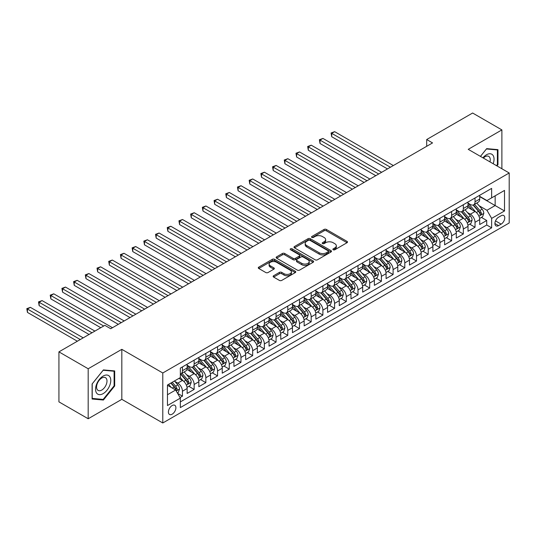<?xml version="1.0" encoding="UTF-8"?>
<svg xmlns="http://www.w3.org/2000/svg" width="536" height="536" viewBox="0 0 536 536"><rect width="100%" height="100%" fill="white"/><g stroke="black" fill="none" stroke-linecap="round" stroke-linejoin="round"><path stroke-width="0.8" d="M333.218 249.763A1.139 0.657 0 0 0 334.826 249.763L347.033 242.714A1.621 0.938 0 0 0 347.509 242.051A1.621 0.938 0 0 0 347.033 241.388L326.357 229.448A1.621 0.938 0 0 0 324.059 229.448L311.851 236.497A1.139 0.657 0 0 0 311.517 236.959A1.139 0.657 0 0 0 311.851 237.421A1.139 0.657 0 0 0 313.46 237.421L315.041 236.51A5.199 3.002 0 0 1 322.391 236.51L324.113 237.508A5.199 3.002 0 0 1 325.64 239.625A5.199 3.002 0 0 1 324.113 241.749L322.538 242.661A1.139 0.657 0 0 0 322.203 243.13A1.139 0.657 0 0 0 322.538 243.592A1.139 0.657 0 0 0 324.146 243.592L325.721 242.681A5.199 3.002 0 0 1 333.077 242.681L334.799 243.672A5.199 3.002 0 0 1 336.32 245.796A5.199 3.002 0 0 1 334.799 247.92L333.218 248.831A1.139 0.657 0 0 0 332.883 249.294A1.139 0.657 0 0 0 333.218 249.763L333.218 248.831M172.15 414.201A5.293 3.055 120 0 0 175.614 409.531A5.293 3.055 120 0 0 174.803 405.29A5.293 3.055 120 0 0 172.15 405.551A5.293 3.055 120 0 0 168.693 410.214A5.293 3.055 120 0 0 169.503 414.462A5.293 3.055 120 0 0 172.15 414.201M273.628 275.739A1.621 0.938 0 0 0 273.152 276.402A1.621 0.938 0 0 0 273.628 277.065L279.43 280.415A1.621 0.938 0 0 0 281.728 280.415L295.282 272.59A1.621 0.938 0 0 0 295.758 271.926A1.621 0.938 0 0 0 295.282 271.263L274.606 259.324A1.621 0.938 0 0 0 272.308 259.324L258.754 267.149A1.621 0.938 0 0 0 258.278 267.812A1.621 0.938 0 0 0 258.754 268.476L265.762 272.523A1.621 0.938 0 0 0 268.06 272.523L273.856 269.173A1.621 0.938 0 0 0 274.332 268.509A1.621 0.938 0 0 0 273.856 267.846L270.385 265.843A4.348 2.506 0 0 1 269.112 264.067A4.348 2.506 0 0 1 271.792 261.749A4.348 2.506 0 0 1 276.529 262.292L290.144 270.151A4.348 2.506 0 0 1 291.416 271.926A4.348 2.506 0 0 1 288.73 274.244A4.348 2.506 0 0 1 283.993 273.702L281.728 272.389A1.621 0.938 0 0 0 279.43 272.389L273.628 275.739L273.628 277.065M121.826 349.331L88.185 368.761L58.927 351.864L58.927 401.866L88.185 418.757L121.826 399.333L162.79 422.984L162.79 372.982L121.826 349.331L121.826 399.333M501.884 168.76L501.884 129.906L468.236 149.336L509.2 172.981L162.79 372.982M501.884 129.906L472.625 113.016L426.696 139.541L426.696 146.294M58.927 351.864L104.862 325.345L110.711 328.729L432.545 142.918L426.696 139.541M315.155 259.793A1.621 0.938 0 0 0 317.453 259.793L331.007 251.967A1.621 0.938 0 0 0 331.483 251.304A1.621 0.938 0 0 0 331.007 250.64L310.331 238.701A1.621 0.938 0 0 0 308.033 238.701L294.478 246.526A1.621 0.938 0 0 0 294.003 247.19A1.621 0.938 0 0 0 294.478 247.853L315.155 259.793M290.968 250.004A1.139 0.657 0 0 1 292.12 250.165L292.12 248.811L313.145 260.952A1.621 0.938 0 0 1 313.62 261.615A1.621 0.938 0 0 1 313.145 262.278L299.591 270.104A1.621 0.938 0 0 1 297.292 270.104L276.616 258.164L276.616 256.838A1.621 0.938 0 0 0 276.14 257.501A1.621 0.938 0 0 0 276.616 258.164M276.616 256.838L282.418 253.488A1.621 0.938 0 0 1 284.716 253.488L293.098 258.332A1.621 0.938 0 0 0 295.396 258.332L299.242 256.108A1.621 0.938 0 0 0 299.718 255.444A1.621 0.938 0 0 0 299.242 254.781L290.512 249.743A1.139 0.657 0 0 1 290.184 249.28A1.139 0.657 0 0 1 290.88 248.671A1.139 0.657 0 0 1 292.12 248.811M180.022 397.558L182.448 396.158L177.597 393.357M174.83 381.418L177.771 383.119A6.62 3.819 60 0 1 182.448 391.226L187.131 388.52L187.131 393.458L194.153 389.404L188.826 386.329M186.535 374.664L189.469 376.359A6.62 3.819 60 0 1 194.153 384.466L198.836 381.766L198.836 386.697L205.858 382.644L200.531 379.568M198.24 367.91L201.174 369.606A6.62 3.819 60 0 1 205.858 377.713L210.541 375.012L210.541 379.944L217.562 375.89L212.236 372.815M209.938 361.15L212.879 362.845A6.62 3.819 60 0 1 217.562 370.952L222.239 368.252L222.239 373.183L229.261 369.13L223.941 366.055M221.643 354.397L224.584 356.092A6.62 3.819 60 0 1 229.261 364.199L233.944 361.498L233.944 366.43L240.965 362.376L235.639 359.301M233.348 347.636L236.282 349.331A6.62 3.819 60 0 1 240.965 357.445L245.649 354.738L245.649 359.669L252.67 355.616L247.344 352.541M245.053 340.883L247.987 342.578A6.62 3.819 60 0 1 252.67 350.685L257.347 347.985L257.347 352.916L264.375 348.862L259.049 345.787M256.751 334.122L259.692 335.817A6.62 3.819 60 0 1 264.375 343.931L269.052 341.224L269.052 346.156L276.074 342.102L270.747 339.027M268.456 327.369L271.397 329.064A6.62 3.819 60 0 1 276.074 337.171L280.757 334.471L280.757 339.402L287.778 335.348L282.452 332.273M280.161 320.608L283.095 322.31A6.62 3.819 60 0 1 287.778 330.417L292.462 327.71L292.462 332.642L299.483 328.588L294.157 325.52M291.859 313.855L294.8 315.55A6.62 3.819 60 0 1 299.483 323.657L304.16 320.957L304.16 325.888L311.182 321.835L305.862 318.759M303.564 307.095L306.505 308.796A6.62 3.819 60 0 1 311.182 316.903L315.865 314.197L315.865 319.134L322.886 315.074L317.56 312.006M315.269 300.341L318.203 302.036A6.62 3.819 60 0 1 322.886 310.143L327.57 307.443L327.57 312.374L334.591 308.321L329.265 305.245M326.973 293.581L329.908 295.282A6.62 3.819 60 0 1 334.591 303.389L339.275 300.683L339.275 305.62L346.296 301.567L340.97 298.492M338.672 286.827L341.613 288.522A6.62 3.819 60 0 1 346.296 296.629L350.973 293.929L350.973 298.86L357.994 294.807L352.675 291.731M350.377 280.073L353.318 281.769A6.62 3.819 60 0 1 357.994 289.875L362.678 287.175L362.678 292.107L369.699 288.053L364.373 284.978M362.081 273.313L365.016 275.008A6.62 3.819 60 0 1 369.699 283.115L374.383 280.415L374.383 285.346L381.404 281.293L376.078 278.218M373.786 266.56L376.721 268.255A6.62 3.819 60 0 1 381.404 276.362L386.081 273.661L386.081 278.593L393.102 274.539L387.783 271.464M385.485 259.799L388.426 261.494A6.62 3.819 60 0 1 393.102 269.608L397.786 266.901L397.786 271.832L404.807 267.779L399.481 264.704M397.189 253.046L400.131 254.741A6.62 3.819 60 0 1 404.807 262.848L409.491 260.148L409.491 265.079L416.512 261.025L411.186 257.95M408.894 246.285L411.829 247.98A6.62 3.819 60 0 1 416.512 256.094L421.196 253.387L421.196 258.319L428.217 254.265L422.891 251.19M420.593 239.532L423.534 241.227A6.62 3.819 60 0 1 428.217 249.334L432.894 246.634L432.894 251.565L439.915 247.511L434.596 244.436M432.297 232.771L435.239 234.473A6.62 3.819 60 0 1 439.915 242.58L444.599 239.873L444.599 244.805L451.62 240.751L446.294 237.683M444.002 226.018L446.937 227.713A6.62 3.819 60 0 1 451.62 235.82L456.303 233.12L456.303 238.051L463.325 233.998L457.999 230.922M455.707 219.258L458.642 220.959A6.62 3.819 60 0 1 463.325 229.066L468.008 226.36L468.008 231.297L475.03 227.237L475.03 222.306A6.62 3.819 -120 0 0 470.347 214.199L467.405 212.504M469.704 224.169L475.03 227.237M187.131 388.52A6.62 3.819 -120 0 0 182.448 380.413L178.937 378.389M198.836 381.766A6.62 3.819 -120 0 0 194.153 373.659L186.917 369.478M210.541 375.012A6.62 3.819 -120 0 0 205.858 366.899L198.621 362.725M222.239 368.252A6.62 3.819 -120 0 0 217.562 360.145L210.32 355.964M233.944 361.498A6.62 3.819 -120 0 0 229.261 353.385L222.025 349.211M245.649 354.738A6.62 3.819 -120 0 0 240.965 346.631L233.73 342.45M257.347 347.985A6.62 3.819 -120 0 0 252.67 339.878L245.434 335.697M269.052 341.224A6.62 3.819 -120 0 0 264.375 333.117L257.133 328.937M280.757 334.471A6.62 3.819 -120 0 0 276.074 326.364L268.838 322.183M292.462 327.71A6.62 3.819 -120 0 0 287.778 319.603L280.542 315.423M304.16 320.957A6.62 3.819 -120 0 0 299.483 312.85L292.241 308.669M315.865 314.197A6.62 3.819 -120 0 0 311.182 306.09L303.945 301.915M327.57 307.443A6.62 3.819 -120 0 0 322.886 299.336L315.65 295.155M339.275 300.683A6.62 3.819 -120 0 0 334.591 292.576L327.355 288.401M350.973 293.929A6.62 3.819 -120 0 0 346.296 285.822L339.054 281.641M362.678 287.175A6.62 3.819 -120 0 0 357.994 279.062L350.758 274.888M374.383 280.415A6.62 3.819 -120 0 0 369.699 272.308L362.463 268.127M386.081 273.661A6.62 3.819 -120 0 0 381.404 265.548L374.168 261.374M397.786 266.901A6.62 3.819 -120 0 0 393.102 258.794L385.866 254.613M409.491 260.148A6.62 3.819 -120 0 0 404.807 252.041L397.571 247.86M421.196 253.387A6.62 3.819 -120 0 0 416.512 245.28L409.276 241.1M432.894 246.634A6.62 3.819 -120 0 0 428.217 238.527L420.974 234.346M444.599 239.873A6.62 3.819 -120 0 0 439.915 231.766L432.679 227.586M456.303 233.12A6.62 3.819 -120 0 0 451.62 225.013L444.384 220.832M468.008 226.36A6.62 3.819 -120 0 0 463.325 218.253L456.089 214.078M501.127 215.753L498.547 217.241A5.132 2.961 120 0 0 495.197 221.763A5.132 2.961 120 0 0 495.988 225.87A5.132 2.961 120 0 0 498.547 225.616L501.127 224.135A5.132 2.961 120 0 0 504.477 219.613A5.132 2.961 120 0 0 503.693 215.499A5.132 2.961 120 0 0 501.127 215.753M162.79 422.984L509.2 222.983L509.2 172.981M167.473 394.737L175.661 390.007L180.344 398.114L180.344 407.574L491.646 227.847L491.646 218.387L486.963 210.28L479.11 205.744M180.344 398.114L167.473 405.551L167.473 385.009L180.344 377.579L180.344 368.118L491.646 188.391L491.646 197.851L504.517 190.414L504.517 210.956L491.646 218.387M187.131 365.277L189.469 366.631A6.62 3.819 60 0 0 192.786 366.959L197.462 364.259A6.62 3.819 -120 0 0 198.836 361.224L198.836 357.438M198.836 358.524L201.174 359.877A6.62 3.819 60 0 0 204.484 360.199L209.167 357.499A6.62 3.819 -120 0 0 210.541 354.47L210.541 350.685M210.541 351.763L212.879 353.117A6.62 3.819 60 0 0 216.189 353.445L220.872 350.745A6.62 3.819 -120 0 0 222.239 347.71L222.239 343.931M222.239 345.01L224.584 346.363A6.62 3.819 60 0 0 227.894 346.692L232.57 343.985A6.62 3.819 -120 0 0 233.944 340.956L233.944 337.171M233.944 338.25L236.282 339.603A6.62 3.819 60 0 0 239.592 339.931L244.275 337.231A6.62 3.819 -120 0 0 245.649 334.196L245.649 330.417M245.649 331.496L247.987 332.849A6.62 3.819 60 0 0 251.297 333.178L255.98 330.471A6.62 3.819 -120 0 0 257.347 327.442L257.347 323.657M257.347 324.742L259.692 326.089A6.62 3.819 60 0 0 263.002 326.417L267.685 323.717A6.62 3.819 -120 0 0 269.052 320.682L269.052 316.903M269.052 317.982L271.397 319.335A6.62 3.819 60 0 0 274.707 319.664L279.383 316.957A6.62 3.819 -120 0 0 280.757 313.929L280.757 310.143M280.757 311.228L283.095 312.575A6.62 3.819 60 0 0 286.405 312.903L291.088 310.203A6.62 3.819 -120 0 0 292.462 307.175L292.462 303.389M292.462 304.468L294.8 305.822A6.62 3.819 60 0 0 298.11 306.15L302.793 303.443A6.62 3.819 -120 0 0 304.16 300.415L304.16 296.629M304.16 297.715L306.505 299.061A6.62 3.819 60 0 0 309.815 299.39L314.491 296.689A6.62 3.819 -120 0 0 315.865 293.661L315.865 289.875M315.865 290.954L318.203 292.308A6.62 3.819 60 0 0 321.513 292.636L326.196 289.929A6.62 3.819 -120 0 0 327.57 286.901L327.57 283.115M327.57 284.201L329.908 285.547A6.62 3.819 60 0 0 333.218 285.876L337.901 283.175A6.62 3.819 -120 0 0 339.275 280.147L339.275 276.362M339.275 277.44L341.613 278.794A6.62 3.819 60 0 0 344.923 279.122L349.606 276.422A6.62 3.819 -120 0 0 350.973 273.387L350.973 269.601M350.973 270.687L353.318 272.04A6.62 3.819 60 0 0 356.628 272.362L361.304 269.662A6.62 3.819 -120 0 0 362.678 266.633L362.678 262.848M362.678 263.926L365.016 265.28A6.62 3.819 60 0 0 368.326 265.608L373.009 262.908A6.62 3.819 -120 0 0 374.383 259.873L374.383 256.094M374.383 257.173L376.721 258.526A6.62 3.819 60 0 0 380.031 258.855L384.714 256.148A6.62 3.819 -120 0 0 386.081 253.119L386.081 249.334M386.081 250.413L388.426 251.766A6.62 3.819 60 0 0 391.736 252.094L396.419 249.394A6.62 3.819 -120 0 0 397.786 246.359L397.786 242.58M397.786 243.659L400.131 245.012A6.62 3.819 60 0 0 403.44 245.341L408.117 242.634A6.62 3.819 -120 0 0 409.491 239.605L409.491 235.82M409.491 236.905L411.829 238.252A6.62 3.819 60 0 0 415.139 238.58L419.822 235.88A6.62 3.819 -120 0 0 421.196 232.845L421.196 229.066M421.196 230.145L423.534 231.498A6.62 3.819 60 0 0 426.844 231.827L431.527 229.12A6.62 3.819 -120 0 0 432.894 226.091L432.894 222.306M432.894 223.391L435.239 224.738A6.62 3.819 60 0 0 438.548 225.066L443.225 222.366A6.62 3.819 -120 0 0 444.599 219.338L444.599 215.552M444.599 216.631L446.937 217.985A6.62 3.819 60 0 0 450.247 218.313L454.93 215.606A6.62 3.819 -120 0 0 456.303 212.578L456.303 208.792M456.303 209.878L458.642 211.224A6.62 3.819 60 0 0 461.952 211.553L466.635 208.852A6.62 3.819 -120 0 0 468.008 205.824L468.008 202.039M180.344 401.9L486.728 225.013L486.728 220.484L479.707 224.537L479.707 219.606A6.62 3.819 -120 0 0 475.03 211.499L467.787 207.318M468.008 203.117L470.347 204.471A6.62 3.819 -120 0 0 473.657 204.799A6.62 3.819 -120 0 0 475.03 201.77L475.03 197.985M473.657 204.799L478.34 202.092A6.62 3.819 -120 0 0 479.707 199.064L479.707 195.278M182.448 366.899L182.448 370.684A6.62 3.819 60 0 1 181.081 373.713A6.62 3.819 60 0 1 180.344 373.981M181.081 373.713L185.758 371.013A6.62 3.819 -120 0 0 187.131 367.984L187.131 364.199M194.153 360.145L194.153 363.931A6.62 3.819 60 0 1 192.786 366.959M205.858 353.385L205.858 357.17A6.62 3.819 60 0 1 204.484 360.199M217.562 346.631L217.562 350.417A6.62 3.819 60 0 1 216.189 353.445M229.261 339.871L229.261 343.656A6.62 3.819 60 0 1 227.894 346.692M240.965 333.117L240.965 336.903A6.62 3.819 60 0 1 239.592 339.931M252.67 326.364L252.67 330.143A6.62 3.819 60 0 1 251.297 333.178M264.375 319.603L264.375 323.389A6.62 3.819 60 0 1 263.002 326.417M276.074 312.85L276.074 316.629A6.62 3.819 60 0 1 274.707 319.664M287.778 306.09L287.778 309.875A6.62 3.819 60 0 1 286.405 312.903M299.483 299.336L299.483 303.115A6.62 3.819 60 0 1 298.11 306.15M311.182 292.576L311.182 296.361A6.62 3.819 60 0 1 309.815 299.39M322.886 285.822L322.886 289.608A6.62 3.819 60 0 1 321.513 292.636M334.591 279.062L334.591 282.847A6.62 3.819 60 0 1 333.218 285.876M346.296 272.308L346.296 276.094A6.62 3.819 60 0 1 344.923 279.122M357.994 265.548L357.994 269.333A6.62 3.819 60 0 1 356.628 272.362M369.699 258.794L369.699 262.58A6.62 3.819 60 0 1 368.326 265.608M381.404 252.034L381.404 255.819A6.62 3.819 60 0 1 380.031 258.855M393.102 245.28L393.102 249.066A6.62 3.819 60 0 1 391.736 252.094M404.807 238.527L404.807 242.305A6.62 3.819 60 0 1 403.44 245.341M416.512 231.766L416.512 235.552A6.62 3.819 60 0 1 415.139 238.58M428.217 225.013L428.217 228.792A6.62 3.819 60 0 1 426.844 231.827M439.915 218.253L439.915 222.038A6.62 3.819 60 0 1 438.548 225.066M451.62 211.499L451.62 215.278A6.62 3.819 60 0 1 450.247 218.313M463.325 204.739L463.325 208.524A6.62 3.819 60 0 1 461.952 211.553M463.325 229.066L463.325 233.998M451.62 235.82L451.62 240.751M439.915 242.58L439.915 247.511M428.217 249.334L428.217 254.265M416.512 256.094L416.512 261.025M404.807 262.848L404.807 267.779M393.102 269.608L393.102 274.539M381.404 276.362L381.404 281.293M369.699 283.115L369.699 288.053M357.994 289.875L357.994 294.807M346.296 296.629L346.296 301.567M334.591 303.389L334.591 308.321M322.886 310.143L322.886 315.074M311.182 316.903L311.182 321.835M299.483 323.657L299.483 328.588M287.778 330.417L287.778 335.348M276.074 337.171L276.074 342.102M264.375 343.931L264.375 348.862M252.67 350.685L252.67 355.616M240.965 357.445L240.965 362.376M229.261 364.199L229.261 369.13M217.562 370.952L217.562 375.89M205.858 377.713L205.858 382.644M194.153 384.466L194.153 389.404M182.448 391.226L182.448 396.158M175.661 390.007L167.473 385.277M486.963 210.28L495.157 205.549L495.157 195.821L504.517 190.414M479.707 196.632L504.517 210.956M479.707 196.364L486.963 200.551L491.646 197.851M88.185 368.761L88.185 418.757M481.408 217.408L486.728 220.484M486.728 225.013L491.646 227.847M496.979 165.925L497.964 164.699L497.964 149.644L486.675 148.633L480.444 156.385M92.105 399.025L103.394 400.03L114.691 385.987L114.691 370.925L103.394 369.92L92.105 383.964L92.105 399.025M497.381 164.364L497.964 164.699M114.108 385.645L114.691 385.987M102.202 399.347L103.394 400.03M333.673 249.917L334.799 249.274A5.199 3.002 0 0 0 336.32 247.15L336.32 245.796M325.64 239.625L325.64 240.979A5.199 3.002 0 0 1 324.113 243.103L322.987 243.753M347.013 242.728L326.357 230.802A1.621 0.938 0 0 0 324.059 230.802L312.307 237.582M330.987 251.974L310.331 240.054A1.621 0.938 0 0 0 308.033 240.054L294.499 247.867M328.132 251.766A1.139 0.657 0 0 0 328.468 251.304A1.139 0.657 0 0 0 328.132 250.835L309.989 240.356A1.139 0.657 0 0 0 308.381 240.356L306.713 241.321A5.199 3.002 0 0 0 305.192 243.445A5.199 3.002 0 0 0 306.713 245.562L319.121 252.724A5.199 3.002 0 0 0 326.471 252.724L328.132 251.766L328.132 253.119A1.139 0.657 0 0 0 328.468 252.65L328.468 251.304M305.192 243.445L305.192 244.791A5.199 3.002 0 0 0 306.713 246.915L306.713 245.562M328.132 253.119L326.471 254.077A5.199 3.002 0 0 1 319.121 254.077L306.713 246.915M276.636 258.178L282.418 254.841L282.418 253.488M299.718 255.444L299.718 256.798A1.621 0.938 0 0 1 299.242 257.461L295.396 259.685A1.621 0.938 0 0 1 293.098 259.685L284.716 254.841A1.621 0.938 0 0 0 282.418 254.841M292.12 250.165L313.125 262.292M301.802 263.357A4.348 2.506 0 0 0 306.538 263.9A4.348 2.506 0 0 0 309.218 261.581A4.348 2.506 0 0 0 307.945 259.806L303.148 257.039A1.621 0.938 0 0 0 300.85 257.039L297.004 259.257A1.621 0.938 0 0 0 296.529 259.92A1.621 0.938 0 0 0 297.004 260.583L301.802 263.357L301.802 264.704A4.348 2.506 0 0 0 306.538 265.253A4.348 2.506 0 0 0 309.218 262.935L309.218 261.581M296.529 259.92L296.529 261.273A1.621 0.938 0 0 0 297.004 261.937L297.004 260.583M301.802 264.704L297.004 261.937M291.416 271.926L291.416 273.28A4.348 2.506 0 0 1 288.73 275.598A4.348 2.506 0 0 1 283.993 275.055L281.728 273.742A1.621 0.938 0 0 0 279.43 273.742L273.648 277.079M269.112 264.067L269.112 265.421A4.348 2.506 0 0 0 270.385 267.196L270.385 265.843M273.836 269.186L270.385 267.196M295.282 271.263L295.282 272.59L274.606 260.677A1.621 0.938 0 0 0 272.308 260.677L258.774 268.489M479.613 218.447L482.635 216.698L483.807 213.321A4.389 2.533 -120 0 0 482.099 209.201L476.752 203.01M475.68 211.928L469.335 204.585A12.663 7.31 -120 0 0 468.008 203.191M472.203 209.864L468.652 205.757A10.512 6.07 -120 0 0 468.008 205.054M393.337 165.55L334.652 131.668L331.724 133.357L331.724 136.734L387.488 168.927M473.06 205.033L478.467 211.298A4.389 2.533 60 0 1 480.035 214.32C480.692 215.204 481.161 214.929 481.435 213.509A4.389 2.533 -120 0 0 479.874 210.487L474.528 204.296M473.375 204.933L479.191 211.66A2.231 1.293 60 0 1 479.753 212.537L481.435 213.509M480.035 214.32L480.35 214.842M331.724 136.734L331.081 132.982L390.416 167.239M331.081 132.982L334.652 131.668M493.18 163.735A10.76 6.211 120 0 0 486.44 154.777A10.76 6.211 120 0 0 482.916 157.805M489.971 161.885A7.363 4.255 120 0 0 488.738 156.378A7.363 4.255 120 0 0 485.053 156.746A7.363 4.255 120 0 0 483.351 158.06M480.47 156.398L486.44 148.968L497.381 149.946L497.381 164.539L496.49 165.644M496.658 149.524L497.381 149.946M109.753 385.431A10.76 6.211 120 0 0 106.966 375.039A10.76 6.211 120 0 0 96.574 384.252A10.76 6.211 120 0 0 99.361 394.643A10.76 6.211 120 0 0 109.753 385.431M106.289 384.446A7.363 4.255 120 0 0 105.458 377.659A7.363 4.255 120 0 0 97.264 383.635A7.363 4.255 120 0 0 98.095 390.416A7.363 4.255 120 0 0 106.289 384.446M92.219 398.456L92.219 383.863L103.16 370.249L114.108 371.227L114.108 385.82L103.16 399.427L92.105 398.382M113.377 370.812L114.108 371.227M467.908 225.2L470.93 223.458L472.102 220.075A4.389 2.533 -120 0 0 470.394 215.961L465.047 209.77M463.975 218.681L457.63 211.338A12.663 7.31 -120 0 0 456.303 209.951M460.498 216.624L456.947 212.517A10.512 6.07 -120 0 0 456.303 211.807M381.639 172.311L322.947 138.422L320.019 140.11L320.019 143.494L375.783 175.687M461.355 211.794L466.762 218.052A4.389 2.533 60 0 1 468.33 221.073C468.987 221.958 469.456 221.69 469.73 220.263A4.389 2.533 -120 0 0 468.169 217.241L462.823 211.05M461.677 211.693L467.486 218.42A2.231 1.293 60 0 1 468.049 219.291L469.73 220.263M468.33 221.073L468.645 221.596M320.019 143.494L319.376 139.742L378.711 173.999M319.376 139.742L322.947 138.422M456.203 231.961L459.225 230.212L460.397 226.835A4.389 2.533 -120 0 0 458.689 222.715L453.342 216.524M452.27 225.442L445.932 218.098A12.663 7.31 -120 0 0 444.599 216.705M448.793 223.378L445.248 219.271A10.512 6.07 -120 0 0 444.599 218.567M369.934 179.064L311.242 145.182L308.314 146.871L308.314 150.248L364.085 182.441M449.65 218.547L455.064 224.812A4.389 2.533 60 0 1 456.625 227.834C457.282 228.711 457.751 228.443 458.032 227.023A4.389 2.533 -120 0 0 456.464 224.001L451.118 217.81M449.972 218.447L455.781 225.174A2.231 1.293 60 0 1 456.344 226.051L458.032 227.023M456.625 227.834L456.947 228.349M308.314 150.248L307.671 146.496L367.006 180.753M307.671 146.496L311.242 145.182M444.498 238.714L447.527 236.972L448.692 233.589A4.389 2.533 -120 0 0 446.984 229.475L441.637 223.284M440.565 232.195L434.227 224.852A12.663 7.31 -120 0 0 432.894 223.458M437.088 230.132L433.544 226.031A10.512 6.07 -120 0 0 432.894 225.321M358.229 185.825L299.537 151.936L296.616 153.624L296.616 157.008L352.38 189.201M437.952 225.308L443.359 231.565A4.389 2.533 60 0 1 444.92 234.587C445.584 235.472 446.053 235.204 446.327 233.776A4.389 2.533 -120 0 0 444.766 230.755L439.413 224.564M438.267 225.2L444.083 231.934A2.231 1.293 60 0 1 444.646 232.805L446.327 233.776M444.92 234.587L445.242 235.11M296.616 157.008L295.973 153.256L355.301 187.513M295.973 153.256L299.537 151.936M432.8 245.475L435.822 243.726L436.994 240.349A4.389 2.533 -120 0 0 435.286 236.229L429.939 230.038M428.867 238.949L422.522 231.612A12.663 7.31 -120 0 0 421.196 230.219M425.39 236.892L421.839 232.785A10.512 6.07 -120 0 0 421.196 232.081M346.524 192.578L287.839 158.696L284.911 160.385L284.911 163.761L340.675 195.955M426.247 232.061L431.654 238.326A4.389 2.533 60 0 1 433.222 241.347C433.879 242.225 434.348 241.957 434.622 240.537A4.389 2.533 -120 0 0 433.061 237.515L427.715 231.324M426.562 231.961L432.378 238.688A2.231 1.293 60 0 1 432.941 239.565L434.622 240.537M433.222 241.347L433.537 241.863M284.911 163.761L284.268 160.009L343.603 194.267M284.268 160.009L287.839 158.696M421.095 252.228L424.117 250.486L425.289 247.103A4.389 2.533 -120 0 0 423.581 242.989L418.234 236.798M417.162 245.709L410.824 238.366A12.663 7.31 -120 0 0 409.491 236.972M413.685 243.645L410.141 239.538A10.512 6.07 -120 0 0 409.491 238.835M334.826 199.332L276.134 165.45L273.206 167.138L273.206 170.515L328.97 202.715M414.542 238.822L419.956 245.079A4.389 2.533 60 0 1 421.517 248.101C422.174 248.985 422.643 248.717 422.924 247.29A4.389 2.533 -120 0 0 421.356 244.269L416.01 238.078M414.864 238.714L420.673 245.448A2.231 1.293 60 0 1 421.236 246.319L422.924 247.29M421.517 248.101L421.839 248.624M273.206 170.515L272.563 166.77L331.898 201.027M272.563 166.77L276.134 165.45M409.39 258.989L412.418 257.24L413.584 253.863A4.389 2.533 -120 0 0 411.876 249.743L406.529 243.552M405.457 252.463L399.119 245.126A12.663 7.31 -120 0 0 397.786 243.733M401.98 250.406L398.436 246.299A10.512 6.07 -120 0 0 397.786 245.595M323.121 206.092L264.429 172.21L261.508 173.899L261.508 177.275L317.272 209.469M402.844 245.575L408.251 251.84A4.389 2.533 60 0 1 409.812 254.861C410.476 255.739 410.938 255.471 411.219 254.051A4.389 2.533 -120 0 0 409.651 251.029L404.305 244.838M403.159 245.475L408.968 252.201A2.231 1.293 60 0 1 409.531 253.079L411.219 254.051M409.812 254.861L410.134 255.377M261.508 177.275L260.858 173.523L320.193 207.78M260.858 173.523L264.429 172.21M397.685 265.742L400.714 264L401.879 260.617A4.389 2.533 -120 0 0 400.178 256.503L394.824 250.312M393.759 259.223L387.414 251.88A12.663 7.31 -120 0 0 386.081 250.486M390.275 257.159L386.731 253.052A10.512 6.07 -120 0 0 386.081 252.349M311.416 212.846L252.731 178.964L249.803 180.652L249.803 184.029L305.567 216.229M391.139 252.335L396.546 258.593A4.389 2.533 60 0 1 398.107 261.615C398.771 262.499 399.24 262.225 399.514 260.804A4.389 2.533 -120 0 0 397.953 257.783L392.607 251.592M391.454 252.228L397.27 258.962A2.231 1.293 60 0 1 397.833 259.833L399.514 260.804M398.107 261.615L398.429 262.137M249.803 184.029L249.16 180.284L308.495 214.541M249.16 180.284L252.731 178.964M385.987 272.502L389.009 270.754L390.181 267.377A4.389 2.533 -120 0 0 388.473 263.256L383.126 257.066M382.054 265.977L375.709 258.633A12.663 7.31 -120 0 0 374.383 257.247M378.577 263.92L375.026 259.813A10.512 6.07 -120 0 0 374.383 259.102M299.718 219.606L241.026 185.717L238.098 187.412L238.098 190.789L293.862 222.983M379.434 259.089L384.841 265.353A4.389 2.533 60 0 1 386.409 268.375C387.066 269.253 387.535 268.985 387.809 267.565A4.389 2.533 -120 0 0 386.248 264.543L380.902 258.352M379.756 258.989L385.565 265.715A2.231 1.293 60 0 1 386.128 266.586L387.809 267.565M386.409 268.375L386.724 268.891M238.098 190.789L237.455 187.037L296.79 221.294M237.455 187.037L241.026 185.717M374.282 279.256L377.304 277.507L378.476 274.13A4.389 2.533 -120 0 0 376.768 270.017L371.421 263.826M370.349 272.737L364.011 265.394A12.663 7.31 -120 0 0 362.678 264M366.872 270.673L363.328 266.566A10.512 6.07 -120 0 0 362.678 265.863M288.013 226.36L229.321 192.478L226.393 194.166L226.393 197.543L282.157 229.743M367.73 265.849L373.143 272.107A4.389 2.533 60 0 1 374.704 275.129C375.361 276.013 375.83 275.739 376.111 274.318A4.389 2.533 -120 0 0 374.543 271.296L369.197 265.106M368.051 265.742L373.86 272.476A2.231 1.293 60 0 1 374.423 273.347L376.111 274.318M374.704 275.129L375.026 275.651M226.393 197.543L225.75 193.798L285.085 228.048M225.75 193.798L229.321 192.478M362.577 286.01L365.606 284.268L366.771 280.891A4.389 2.533 -120 0 0 365.063 276.77L359.716 270.58M358.644 279.49L352.306 272.147A12.663 7.31 -120 0 0 350.973 270.76M355.167 277.434L351.623 273.327A10.512 6.07 -120 0 0 350.973 272.616M276.308 233.12L217.616 199.231L214.695 200.926L214.695 204.303L270.459 236.497M356.031 272.603L361.438 278.867A4.389 2.533 60 0 1 362.999 281.889C363.663 282.767 364.132 282.499 364.406 281.078A4.389 2.533 -120 0 0 362.839 278.057L357.492 271.866M356.346 272.502L362.162 279.229A2.231 1.293 60 0 1 362.725 280.1L364.406 281.078M362.999 281.889L363.321 282.405M214.695 204.303L214.052 200.551L273.38 234.808M214.052 200.551L217.616 199.231M350.879 292.77L353.901 291.021L355.073 287.644A4.389 2.533 -120 0 0 353.365 283.524L348.018 277.333M346.946 286.251L340.601 278.908A12.663 7.31 -120 0 0 339.275 277.514M343.469 284.187L339.918 280.08A10.512 6.07 -120 0 0 339.275 279.377M264.603 239.873L205.918 205.992L202.99 207.68L202.99 211.057L258.754 243.25M344.326 279.356L349.733 285.621A4.389 2.533 60 0 1 351.301 288.643C351.958 289.527 352.427 289.252 352.701 287.832A4.389 2.533 -120 0 0 351.14 284.81L345.794 278.62M344.641 279.256L350.457 285.983A2.231 1.293 60 0 1 351.02 286.861L352.701 287.832M351.301 288.643L351.616 289.165M202.99 211.057L202.347 207.311L261.682 241.562M202.347 207.311L205.918 205.992M339.174 299.524L342.196 297.781L343.368 294.405A4.389 2.533 -120 0 0 341.66 290.284L336.313 284.093M335.241 293.004L328.896 285.661A12.663 7.31 -120 0 0 327.57 284.274M331.764 290.947L328.213 286.84A10.512 6.07 -120 0 0 327.57 286.13M252.905 246.634L194.213 212.745L191.285 214.434L191.285 217.817L247.049 250.011M332.622 286.117L338.028 292.381A4.389 2.533 60 0 1 339.596 295.396C340.253 296.281 340.722 296.013 340.997 294.586A4.389 2.533 -120 0 0 339.435 291.571L334.089 285.38M332.943 286.016L338.752 292.743A2.231 1.293 60 0 1 339.315 293.614L340.997 294.586M339.596 295.396L339.911 295.919M191.285 217.817L190.642 214.065L249.977 248.322M190.642 214.065L194.213 212.745M327.469 306.284L330.498 304.535L331.663 301.158A4.389 2.533 -120 0 0 329.955 297.038L324.608 290.847M323.536 299.765L317.198 292.422A12.663 7.31 -120 0 0 315.865 291.028M320.059 297.701L316.515 293.594A10.512 6.07 -120 0 0 315.865 292.89M241.2 253.387L182.508 219.505L179.58 221.194L179.58 224.571L235.351 256.764M320.917 292.87L326.33 299.135A4.389 2.533 60 0 1 327.891 302.157C328.548 303.041 329.017 302.766 329.298 301.346A4.389 2.533 -120 0 0 327.731 298.324L322.384 292.133M321.238 292.77L327.047 299.497A2.231 1.293 60 0 1 327.61 300.374L329.298 301.346M327.891 302.157L328.213 302.679M179.58 224.571L178.937 220.819L238.272 255.076M178.937 220.819L182.508 219.505M315.764 313.037L318.793 311.295L319.959 307.912A4.389 2.533 -120 0 0 318.25 303.798L312.903 297.607M311.831 306.518L305.493 299.175A12.663 7.31 -120 0 0 304.16 297.788M308.354 304.461L304.81 300.354A10.512 6.07 -120 0 0 304.16 299.644M229.495 260.148L170.803 226.259L167.882 227.947L167.882 231.331L223.646 263.524M309.218 299.631L314.625 305.889A4.389 2.533 60 0 1 316.186 308.91C316.85 309.795 317.319 309.527 317.593 308.1A4.389 2.533 -120 0 0 316.032 305.078L310.686 298.887M309.533 299.53L315.349 306.257A2.231 1.293 60 0 1 315.912 307.128L317.593 308.1M316.186 308.91L316.508 309.433M167.882 231.331L167.239 227.579L226.574 261.836M167.239 227.579L170.803 226.259M304.066 319.798L307.088 318.049L308.26 314.672A4.389 2.533 -120 0 0 306.552 310.552L301.205 304.361M300.133 313.279L293.788 305.935A12.663 7.31 -120 0 0 292.462 304.542M296.656 311.215L293.105 307.108A10.512 6.07 -120 0 0 292.462 306.404M217.79 266.901L159.105 233.019L156.177 234.708L156.177 238.085L211.941 270.278M297.514 306.384L302.92 312.649A4.389 2.533 60 0 1 304.488 315.671C305.145 316.548 305.614 316.28 305.889 314.86A4.389 2.533 -120 0 0 304.327 311.838L298.981 305.647M297.835 306.284L303.644 313.011A2.231 1.293 60 0 1 304.207 313.888L305.889 314.86M304.488 315.671L304.803 316.186M156.177 238.085L155.534 234.333L214.869 268.59M155.534 234.333L159.105 233.019M292.361 326.551L295.383 324.809L296.555 321.426A4.389 2.533 -120 0 0 294.847 317.312L289.5 311.121M288.428 320.032L282.09 312.689A12.663 7.31 -120 0 0 280.757 311.295M284.951 317.975L281.407 313.868A10.512 6.07 -120 0 0 280.757 313.158M206.092 273.661L147.4 239.773L144.472 241.461L144.472 244.845L200.236 277.038M285.809 313.145L291.222 319.402A4.389 2.533 60 0 1 292.783 322.424C293.44 323.309 293.909 323.041 294.19 321.613A4.389 2.533 -120 0 0 292.623 318.592L287.276 312.401M286.13 313.044L291.939 319.771A2.231 1.293 60 0 1 292.502 320.642L294.19 321.613M292.783 322.424L293.105 322.947M144.472 244.845L143.829 241.093L203.164 275.35M143.829 241.093L147.4 239.773M280.656 333.312L283.685 331.563L284.851 328.186A4.389 2.533 -120 0 0 283.142 324.066L277.795 317.875M276.723 326.786L270.385 319.449A12.663 7.31 -120 0 0 269.052 318.056M273.246 324.729L269.702 320.622A10.512 6.07 -120 0 0 269.052 319.918M194.387 280.415L135.695 246.533L132.774 248.222L132.774 251.598L188.538 283.792M274.11 319.898L279.517 326.163A4.389 2.533 60 0 1 281.078 329.184C281.742 330.062 282.204 329.794 282.485 328.374A4.389 2.533 -120 0 0 280.918 325.352L275.571 319.161M274.425 319.798L280.234 326.525A2.231 1.293 60 0 1 280.797 327.402L282.485 328.374M281.078 329.184L281.4 329.7M132.774 251.598L132.131 247.846L191.459 282.103M132.131 247.846L135.695 246.533M268.958 340.065L271.98 338.323L273.146 334.94A4.389 2.533 -120 0 0 271.444 330.826L266.091 324.635M265.025 333.546L258.68 326.203A12.663 7.31 -120 0 0 257.347 324.809M261.548 331.483L257.997 327.382A10.512 6.07 -120 0 0 257.347 326.672M182.682 287.169L123.997 253.287L121.069 254.975L121.069 258.352L176.833 290.552M262.406 326.659L267.812 332.916A4.389 2.533 60 0 1 269.374 335.938C270.037 336.822 270.506 336.554 270.781 335.127A4.389 2.533 -120 0 0 269.219 332.106L263.873 325.915M262.72 326.551L268.536 333.285A2.231 1.293 60 0 1 269.099 334.156L270.781 335.127M269.374 335.938L269.695 336.461M121.069 258.352L120.426 254.607L179.761 288.864M120.426 254.607L123.997 253.287M257.253 346.826L260.275 345.077L261.447 341.7A4.389 2.533 -120 0 0 259.739 337.58L254.392 331.389M253.32 340.3L246.975 332.963A12.663 7.31 -120 0 0 245.649 331.57M249.843 338.243L246.292 334.136A10.512 6.07 -120 0 0 245.649 333.432M170.984 293.929L112.292 260.047L109.364 261.736L109.364 265.112L165.128 297.306M250.701 333.412L256.108 339.677A4.389 2.533 60 0 1 257.675 342.698C258.332 343.576 258.801 343.308 259.076 341.888A4.389 2.533 -120 0 0 257.515 338.866L252.168 332.675M251.022 333.312L256.831 340.038A2.231 1.293 60 0 1 257.394 340.916L259.076 341.888M257.675 342.698L257.99 343.214M109.364 265.112L108.721 261.36L168.056 295.617M108.721 261.36L112.292 260.047M245.548 353.579L248.57 351.837L249.743 348.454A4.389 2.533 -120 0 0 248.034 344.34L242.687 338.149M241.615 347.06L235.277 339.717A12.663 7.31 -120 0 0 233.944 338.323M238.138 344.996L234.594 340.889A10.512 6.07 -120 0 0 233.944 340.186M159.279 300.683L100.587 266.801L97.659 268.489L97.659 271.866L153.423 304.066M238.996 340.172L244.409 346.43A4.389 2.533 60 0 1 245.97 349.452C246.627 350.336 247.096 350.062 247.377 348.641A4.389 2.533 -120 0 0 245.81 345.62L240.463 339.429M239.317 340.065L245.126 346.799A2.231 1.293 60 0 1 245.689 347.67L247.377 348.641M245.97 349.452L246.292 349.975M97.659 271.866L97.016 268.121L156.351 302.378M97.016 268.121L100.587 266.801M233.843 360.339L236.872 358.591L238.038 355.214A4.389 2.533 -120 0 0 236.329 351.093L230.983 344.903M229.91 353.814L223.572 346.47A12.663 7.31 -120 0 0 222.239 345.084M226.433 351.757L222.889 347.65A10.512 6.07 -120 0 0 222.239 346.946M147.574 307.443L88.882 273.554L85.961 275.249L85.961 278.626L141.725 310.82M227.298 346.926L232.704 353.19A4.389 2.533 60 0 1 234.266 356.212C234.929 357.09 235.398 356.822 235.673 355.402A4.389 2.533 -120 0 0 234.111 352.38L228.758 346.189M227.612 346.826L233.428 353.552A2.231 1.293 60 0 1 233.991 354.43L235.673 355.402M234.266 356.212L234.587 356.728M85.961 278.626L85.318 274.874L144.646 309.131M85.318 274.874L88.882 273.554M222.145 367.093L225.167 365.344L226.339 361.968A4.389 2.533 -120 0 0 224.631 357.854L219.284 351.663M218.212 360.574L211.867 353.231A12.663 7.31 -120 0 0 210.541 351.837M214.735 358.51L211.184 354.403A10.512 6.07 -120 0 0 210.541 353.7M135.869 314.197L77.184 280.315L74.256 282.003L74.256 285.38L130.02 317.58M215.593 353.686L221 359.944A4.389 2.533 60 0 1 222.567 362.966C223.224 363.85 223.693 363.576 223.968 362.155A4.389 2.533 -120 0 0 222.406 359.133L217.06 352.943M215.907 353.579L221.723 360.313A2.231 1.293 60 0 1 222.286 361.184L223.968 362.155M222.567 362.966L222.882 363.488M74.256 285.38L73.613 281.635L132.948 315.885M73.613 281.635L77.184 280.315M210.44 373.853L213.462 372.105L214.635 368.728A4.389 2.533 -120 0 0 212.926 364.607L207.579 358.417M206.507 367.328L200.163 359.984A12.663 7.31 -120 0 0 198.836 358.597M203.03 365.271L199.479 361.163A10.512 6.07 -120 0 0 198.836 360.453M124.171 320.957L65.479 287.068L62.551 288.763L62.551 292.14L118.315 324.334M203.888 360.44L209.295 366.704A4.389 2.533 60 0 1 210.862 369.726C211.519 370.604 211.988 370.336 212.263 368.915A4.389 2.533 -120 0 0 210.702 365.894L205.355 359.703M204.209 360.339L210.018 367.066A2.231 1.293 60 0 1 210.581 367.937L212.263 368.915M210.862 369.726L211.177 370.242M62.551 292.14L61.908 288.388L121.243 322.645M61.908 288.388L65.479 287.068M198.735 380.607L201.764 378.858L202.93 375.481A4.389 2.533 -120 0 0 201.221 371.361L195.875 365.17M194.803 374.088L188.464 366.745A12.663 7.31 -120 0 0 187.131 365.351M191.325 372.024L187.781 367.917A10.512 6.07 -120 0 0 187.131 367.214M112.466 327.71L53.774 293.829L50.853 295.517L50.853 298.894L100.761 327.71M192.19 367.193L197.596 373.458A4.389 2.533 60 0 1 199.157 376.48C199.821 377.364 200.283 377.089 200.565 375.669A4.389 2.533 -120 0 0 198.997 372.647L193.65 366.457M192.504 367.093L198.313 373.82A2.231 1.293 60 0 1 198.876 374.698L200.565 375.669M199.157 376.48L199.479 377.002M50.853 298.894L50.203 295.148L103.689 326.022M50.203 295.148L53.774 293.829M187.03 387.361L190.059 385.618L191.225 382.242A4.389 2.533 -120 0 0 189.516 378.121L184.17 371.93M183.104 380.841L180.304 377.599M179.62 378.785L179.171 378.255M94.912 331.094L42.069 300.582L39.148 302.271L39.148 305.654L89.063 334.471M180.485 373.954L185.892 380.218A4.389 2.533 60 0 1 187.453 383.233C188.116 384.118 188.585 383.85 188.86 382.423A4.389 2.533 -120 0 0 187.299 379.408L181.952 373.217M180.8 373.853L186.615 380.58A2.231 1.293 60 0 1 187.178 381.451L188.86 382.423M187.453 383.233L187.774 383.756M39.148 305.654L38.505 301.902L91.984 332.782M38.505 301.902L42.069 300.582M177.362 392.948L178.354 392.372L179.526 388.995A4.389 2.533 -120 0 0 177.818 384.875L174.448 380.982M171.306 387.495L168.599 384.359M167.922 385.538L167.473 385.016M83.207 337.848L30.371 307.342L27.443 309.031L27.443 312.408L77.358 341.224M170.823 383.073L174.187 386.972A4.389 2.533 60 0 1 175.754 389.994C176.411 390.878 176.88 390.603 177.155 389.183A4.389 2.533 -120 0 0 175.594 386.161L172.224 382.262M171.091 382.918L174.91 387.334A2.231 1.293 60 0 1 175.473 388.211L177.155 389.183M175.754 389.994L176.069 390.516M27.443 312.408L26.8 308.656L80.279 339.536M26.8 308.656L30.371 307.342M177.771 383.119L182.448 380.413M189.469 376.359L194.153 373.659M201.174 369.606L205.858 366.899M212.879 362.845L217.562 360.145M224.584 356.092L229.261 353.385M236.282 349.331L240.965 346.631M247.987 342.578L252.67 339.878M259.692 335.817L264.375 333.117M271.397 329.064L276.074 326.364M283.095 322.31L287.778 319.603M294.8 315.55L299.483 312.85M306.505 308.796L311.182 306.09M318.203 302.036L322.886 299.336M329.908 295.282L334.591 292.576M341.613 288.522L346.296 285.822M353.318 281.769L357.994 279.062M365.016 275.008L369.699 272.308M376.721 268.255L381.404 265.548M388.426 261.494L393.102 258.794M400.131 254.741L404.807 252.041M411.829 247.98L416.512 245.28M423.534 241.227L428.217 238.527M435.239 234.473L439.915 231.766M446.937 227.713L451.62 225.013M458.642 220.959L463.325 218.253M470.347 214.199L475.03 211.499M475.03 201.77L479.707 199.064M182.448 370.684L187.131 367.984M194.153 363.931L198.836 361.224M205.858 357.17L210.541 354.47M217.562 350.417L222.239 347.71M229.261 343.656L233.944 340.956M240.965 336.903L245.649 334.196M252.67 330.143L257.347 327.442M264.375 323.389L269.052 320.682M276.074 316.629L280.757 313.929M287.778 309.875L292.462 307.175M299.483 303.115L304.16 300.415M311.182 296.361L315.865 293.661M322.886 289.608L327.57 286.901M334.591 282.847L339.275 280.147M346.296 276.094L350.973 273.387M357.994 269.333L362.678 266.633M369.699 262.58L374.383 259.873M381.404 255.819L386.081 253.119M393.102 249.066L397.786 246.359M404.807 242.305L409.491 239.605M416.512 235.552L421.196 232.845M428.217 228.792L432.894 226.091M439.915 222.038L444.599 219.338M451.62 215.278L456.303 212.578M463.325 208.524L468.008 205.824M475.03 222.306L479.707 219.606M495.512 220.892L501.127 224.135M494.922 223.525L498.547 225.616M334.799 249.274L334.799 247.92M322.538 243.592L322.538 242.661M324.113 243.103L324.113 241.749M311.851 237.421L311.851 236.497M324.059 230.802L324.059 229.448M326.357 230.802L326.357 229.448M347.033 242.714L347.033 241.388M294.478 247.853L294.478 246.526M308.033 240.054L308.033 238.701M310.331 240.054L310.331 238.701M331.007 251.967L331.007 250.64M319.121 254.077L319.121 252.724M326.471 254.077L326.471 252.724M284.716 254.841L284.716 253.488M293.098 259.685L293.098 258.332M295.396 259.685L295.396 258.332M299.242 257.461L299.242 256.108M313.145 262.278L313.145 260.952M279.43 273.742L279.43 272.389M281.728 273.742L281.728 272.389M283.993 275.055L283.993 273.702M273.856 269.173L273.856 267.846M258.754 268.476L258.754 267.149M272.308 260.677L272.308 259.324M274.606 260.677L274.606 259.324M478.943 216.196L483.774 213.408M469.335 204.585L469.938 204.236M479.874 210.487L482.099 209.201M476.377 212.504L478.467 211.298M467.238 222.956L472.075 220.162M457.63 211.338L458.233 210.99M468.169 217.241L470.394 215.961M464.672 219.264L466.762 218.052M455.533 229.71L460.37 226.922M445.932 218.098L446.535 217.75M456.464 224.001L458.689 222.715M452.967 226.018L455.064 224.812M443.835 236.47L448.666 233.676M434.227 224.852L434.83 224.504M444.766 230.755L446.984 229.475M441.269 232.778L443.359 231.565M432.13 243.223L436.961 240.43M422.522 231.612L423.125 231.264M433.061 237.515L435.286 236.229M429.564 239.532L431.654 238.326M420.425 249.984L425.262 247.19M410.824 238.366L411.42 238.018M421.356 244.269L423.581 242.989M417.859 246.292L419.956 245.079M408.72 256.737L413.558 253.943M399.119 245.126L399.722 244.778M409.651 251.029L411.876 249.743M406.161 253.046L408.251 251.84M397.022 263.491L401.853 260.704M387.414 251.88L388.017 251.531M397.953 257.783L400.178 256.503M394.456 259.799L396.546 258.593M385.317 270.251L390.148 267.457M375.709 258.633L376.312 258.292M386.248 264.543L388.473 263.256M382.751 266.56L384.841 265.353M373.612 277.005L378.45 274.218M364.011 265.394L364.614 265.045M374.543 271.296L376.768 270.017M371.046 273.313L373.143 272.107M361.907 283.765L366.745 280.971M352.306 272.147L352.909 271.799M362.839 278.057L365.063 276.77M359.348 280.073L361.438 278.867M350.209 290.519L355.04 287.731M340.601 278.908L341.204 278.559M351.14 284.81L353.365 283.524M347.643 286.827L349.733 285.621M338.504 297.279L343.342 294.485M328.896 285.661L329.499 285.313M339.435 291.571L341.66 290.284M335.938 293.587L338.028 292.381M326.799 304.033L331.637 301.245M317.198 292.422L317.801 292.073M327.731 298.324L329.955 297.038M324.24 300.341L326.33 299.135M315.101 310.793L319.932 307.999M305.493 299.175L306.096 298.827M316.032 305.078L318.25 303.798M312.535 307.101L314.625 305.889M303.396 317.547L308.227 314.759M293.788 305.935L294.391 305.587M304.327 311.838L306.552 310.552M300.83 313.855L302.92 312.649M291.691 324.307L296.529 321.513M282.09 312.689L282.693 312.341M292.623 318.592L294.847 317.312M289.125 320.615L291.222 319.402M279.986 331.06L284.824 328.273M270.385 319.449L270.988 319.101M280.918 325.352L283.142 324.066M277.427 327.369L279.517 326.163M268.288 337.821L273.119 335.027M258.68 326.203L259.283 325.855M269.219 332.106L271.444 330.826M265.722 334.129L267.812 332.916M256.583 344.574L261.414 341.78M246.975 332.963L247.578 332.615M257.515 338.866L259.739 337.58M254.017 340.883L256.108 339.677M244.878 351.328L249.716 348.541M235.277 339.717L235.88 339.368M245.81 345.62L248.034 344.34M242.312 347.636L244.409 346.43M233.18 358.088L238.011 355.294M223.572 346.47L224.175 346.129M234.111 352.38L236.329 351.093M230.614 354.397L232.704 353.19M221.475 364.842L226.306 362.055M211.867 353.231L212.47 352.882M222.406 359.133L224.631 357.854M218.909 361.15L221 359.944M209.77 371.602L214.608 368.808M200.163 359.984L200.766 359.636M210.702 365.894L212.926 364.607M207.204 367.91L209.295 366.704M198.065 378.356L202.903 375.568M188.464 366.745L189.067 366.396M198.997 372.647L201.221 371.361M195.506 374.664L197.596 373.458M186.367 385.116L191.198 382.322M187.299 379.408L189.516 378.121M183.801 381.424L185.892 380.218M176.217 390.972L179.493 389.082M175.594 386.161L177.818 384.875M172.297 388.064L174.187 386.972"/></g></svg>
